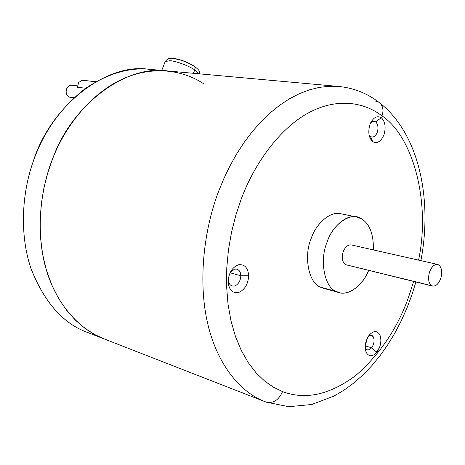 <?xml version="1.0" encoding="UTF-8"?>
<svg xmlns="http://www.w3.org/2000/svg" width="465" height="465" viewBox="0 0 465 465"><rect width="100%" height="100%" fill="white"/><g stroke="black" fill="none" stroke-linecap="round" stroke-linejoin="round"><path stroke-width="0.7" d="M77.417 85.856L71.767 85.2C69.395 85.182 67.687 86.38 66.64 88.792C65.559 92.372 66.309 95.122 68.89 97.04L74.133 97.726L68.89 97.04L73.825 98.005M95.97 81.683L82.27 80.253L95.854 81.747L82.27 80.253L78.649 82.503L77.388 87.263L85.746 88.251L77.388 87.263L78.649 82.503L82.27 80.253L83.805 80.422M199.13 73.819L194.736 69.924L193.423 73.301L195.068 68.617L194.916 67.076L194.126 66.111L195.062 67.646L194.736 69.924L199.13 73.819M164.93 62.275L165.22 61.531L169.905 60.7C175.474 60.839 189.203 65.931 194.736 69.924C189.203 65.931 175.474 60.839 169.905 60.7L165.22 61.531L164.93 62.275M341.031 213.813L340.659 213.737C330.226 210.895 315.898 223.717 311.062 238.795C303.5 256.447 308.801 283.075 320.263 287.091L335.98 291.328C324.553 287.312 319.356 260.354 326.965 242.434C331.847 227.135 346.204 214.098 356.608 216.946L361.892 219.015C369.785 224.182 373.633 234.482 373.43 249.92C373.633 234.482 369.785 224.182 361.892 219.015C352.075 210.947 332.742 223.444 326.965 242.434C319.356 260.354 324.553 287.312 335.98 291.328L320.263 287.091C308.801 283.075 303.5 256.447 311.062 238.795C315.95 223.496 330.586 210.651 341.031 213.813M437.588 264.428L351.238 244.904C347.814 244.689 345.146 246.962 343.228 251.71C341.513 257.773 342.281 262.091 345.542 264.655L431.578 285.679C428.439 283.005 427.771 278.407 429.584 271.886C431.572 266.759 434.24 264.271 437.588 264.428L438.768 264.905C441.849 267.637 442.488 272.211 440.692 278.628C438.704 283.801 436.013 286.289 432.624 286.097L345.542 264.655L432.526 286.074M381.992 115.878C383.968 109.909 382.893 105.334 378.766 102.16C382.893 105.334 383.968 109.909 381.992 115.878C363.88 101.876 336.358 97.528 307.964 113.14C279.593 128.741 254.326 163.535 241.143 199.316C254.326 163.535 279.593 128.741 307.964 113.14C336.358 97.528 363.88 101.876 381.992 115.878C413.53 136.873 430.706 202.827 418.576 260.127C430.706 202.827 413.53 136.873 381.992 115.878M375.046 100.952L378.766 102.16C366.716 93.017 353.109 87.763 337.939 86.397L328.709 86.287L319.13 87.426L309.306 89.879L299.344 93.686L289.381 98.853L279.541 105.34L269.962 113.082L260.766 121.97L252.065 131.88L243.962 142.656L236.534 154.124L229.844 166.115L223.921 178.444L218.788 190.941C203.734 229.931 197.747 282.307 207.925 324.587C218.091 366.891 242.085 393.419 265.596 401.9L266.032 402.062C273.106 403.701 278.622 400.22 282.575 391.617L273.525 387.252L264.637 381.05L256.145 372.878L248.287 362.694L241.323 350.529L235.488 336.515L230.995 320.897L228.001 304L226.583 286.231L226.763 268.032L228.46 249.856L231.547 232.122L235.848 215.179L241.143 199.316L235.848 215.179L231.547 232.122L228.46 249.856L226.763 268.032L226.583 286.231L228.001 304L230.995 320.897L235.488 336.515L241.323 350.529L248.287 362.694L256.145 372.878L264.637 381.05L273.525 387.252L282.575 391.617C305.377 400.202 329.795 394.808 355.83 375.441C380.759 353.54 398.65 326.523 409.496 294.38L413.588 281.441L409.496 294.38C398.65 326.523 380.759 353.54 355.83 375.441C329.795 394.808 305.377 400.202 282.575 391.617C278.622 400.22 273.106 403.701 266.032 402.062L105.154 339.305C81.753 330.9 57.608 307.051 46.547 270.601C35.48 234.174 39.775 190.011 53.179 157.362L48.035 171.94L43.995 187.546L41.286 203.943L40.089 220.805L40.525 237.755L42.652 254.39L46.459 270.299L51.83 285.103L58.607 298.489L66.553 310.231L75.406 320.176L84.897 328.278L94.761 334.573L104.759 339.159L94.761 334.573L84.897 328.278L75.406 320.176L66.553 310.231L58.607 298.489L51.83 285.103L46.454 270.299L42.652 254.39L40.525 237.755L40.089 220.805L41.286 203.943L43.995 187.546L48.035 171.94L53.179 157.362C39.775 190.011 35.48 234.174 46.547 270.601C57.608 307.051 81.753 330.9 105.154 339.305L265.596 401.9C242.085 393.419 218.091 366.891 207.925 324.587C197.747 282.307 203.734 229.931 218.788 190.941L223.921 178.444L229.844 166.115L236.534 154.124L243.962 142.656L252.065 131.88L260.766 121.97L269.962 113.082L279.541 105.34L289.381 98.853L299.344 93.686L309.306 89.879L319.13 87.426L328.709 86.287L339.223 86.513M105.154 339.305C81.753 330.9 57.608 307.051 46.547 270.601C35.48 234.174 39.775 190.011 53.179 157.362C66.152 124.44 92.239 92.773 122.562 79.027C152.909 65.263 183.245 70.099 203.722 83.805C183.245 70.099 152.909 65.263 122.562 79.027C92.239 92.773 66.152 124.44 53.179 157.362C39.775 190.011 35.48 234.174 46.547 270.601C57.608 307.051 81.753 330.9 105.154 339.305L88.303 332.737C63.554 324.099 44.425 302.634 30.911 268.328C19.466 234.47 21.849 193.027 33.335 161.163C43.745 131.554 61.165 107.287 85.601 88.35C110.78 71.569 134.926 65.658 158.036 70.604L148.3 69.209L166.284 70.837C123.702 65.042 71.407 106.747 53.179 157.362C71.61 106.003 125.085 64.17 167.871 70.982C125.091 64.164 71.61 106.003 53.179 157.362C71.407 106.747 123.702 65.042 166.284 70.837L337.939 86.397M372.703 141.656L370.373 136.466L369.036 134.92L370.373 136.466L371.901 137.082C374.273 137.041 376.063 135.449 377.278 132.298C378.58 127.73 378.033 124.26 375.639 121.882L381.335 117.715C376.853 115.308 373.064 117.558 369.966 124.463C367.809 132.083 368.722 137.809 372.703 141.656C368.722 137.809 367.809 132.083 369.966 124.463C373.064 117.558 376.853 115.308 381.335 117.715C385.223 121.632 386.101 127.323 383.968 134.78C380.963 141.616 377.208 143.906 372.703 141.656C377.208 143.906 380.963 141.616 383.968 134.78C386.101 127.323 385.223 121.632 381.335 117.715L375.639 121.882L374.029 121.231L370.739 122.632C372.541 121.04 374.174 120.79 375.639 121.882L372.366 121.493L375.639 121.882C378.033 124.26 378.58 127.73 377.278 132.298C375.429 136.472 373.128 137.861 370.373 136.466L372.703 141.656M368.85 335.591C371.006 334.649 372.558 335.23 373.517 337.34C374.616 340.851 373.97 344.344 371.587 347.808L376.842 352.325C380.73 346.652 381.782 340.938 380.01 335.189C377.348 330.481 373.79 330.406 369.338 334.963C373.79 330.406 377.348 330.481 380.01 335.189C381.782 340.938 380.73 346.652 376.842 352.325C372.465 356.94 368.902 356.928 366.147 352.296C364.304 346.489 365.368 340.711 369.338 334.963L367.553 337.671L365.223 345.791L366.147 352.296C368.902 356.928 372.465 356.94 376.842 352.325L371.587 347.808C373.97 344.344 374.616 340.851 373.517 337.34L371.361 335.201L368.85 335.591M365.217 345.838L371.587 347.808L365.217 345.838M248.699 275.733L240.835 275.78C240.492 280.941 238.44 284.348 234.68 286.004C230.878 286.58 228.734 284.377 228.245 279.395L228.1 281.691C228.914 289.887 232.43 293.485 238.65 292.497C244.788 289.759 248.136 284.167 248.699 275.733C248.136 284.167 244.788 289.759 238.65 292.497C232.43 293.485 228.914 289.887 228.1 281.691C228.681 273.065 232.093 267.433 238.33 264.794C244.526 263.986 247.984 267.637 248.699 275.733C247.984 267.637 244.526 263.986 238.33 264.794C232.093 267.433 228.681 273.065 228.1 281.691L228.245 279.395C228.35 282.825 229.664 285.045 232.186 286.051L234.68 286.004C238.44 284.348 240.492 280.941 240.835 275.78L230.082 272.775L240.835 275.78C240.736 272.304 239.399 270.072 236.825 269.072L234.47 269.125L229.948 272.996L234.47 269.125C238.26 268.613 240.382 270.833 240.835 275.78L248.699 275.733M148.3 69.209C104.858 62.868 49.924 107.479 33.335 161.163C21.89 192.934 19.472 234.232 30.818 268.038C44.204 302.308 63.234 323.82 87.908 332.585L103.154 338.532M326.657 288.817L320.263 287.091L323.553 288.352L339.264 292.59L335.98 291.328C345.553 297.67 362.345 287.068 368.617 270.45C363.008 284.94 349.046 295.903 339.264 292.59M228.245 279.07L228.245 279.395L228.245 279.07M365.205 348.087L367.152 349.843L368.123 349.953L369.809 349.401L371.587 347.808C369.076 350.505 366.949 350.598 365.205 348.087M379.539 347.558L376.452 351.988L379.539 347.558M431.578 285.679C435.164 286.981 438.204 284.627 440.692 278.628C442.488 272.211 441.849 267.637 438.768 264.905C435.205 263.492 432.142 265.817 429.584 271.886C427.771 278.407 428.439 283.005 431.578 285.679M347.651 265.172L345.542 264.655C342.281 262.091 341.513 257.773 343.228 251.71C345.181 246.892 347.884 244.631 351.331 244.921M174.154 58.747C180.594 59.625 187.011 62.008 193.405 65.896L194.126 66.111C188.156 62.386 181.716 59.863 174.799 58.549C168.435 57.904 167.731 58.509 165.22 61.531L161.733 70.43M72.052 97.452L68.89 97.04C66.309 95.122 65.559 92.372 66.64 88.792C67.704 86.345 69.442 85.153 71.843 85.211M340.659 213.737L356.608 216.946M265.596 401.9L266.032 402.062M369.582 334.672L371.361 335.201M367.152 349.843L365.321 349.273M380.219 103.288C419.18 134.234 432.613 199.299 420.901 260.656M415.902 282.011L411.705 295.426L406.765 308.498L401.103 321.141L394.756 333.26L387.746 344.774L380.114 355.586L371.895 365.612L363.124 374.761L353.853 382.951L344.123 390.077L333.94 396.087L311.707 404.498L288.794 406.701L266.276 402.149M194.335 66.251C200.363 70.976 199.206 71.128 199.828 73.883"/></g></svg>
